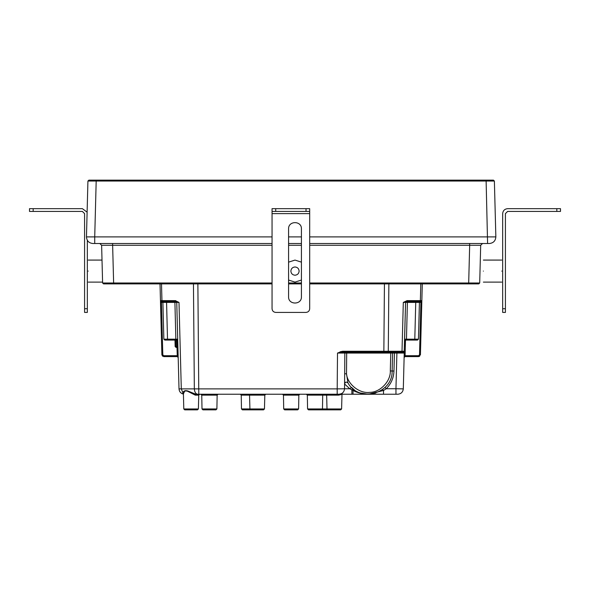 <?xml version="1.0" encoding="UTF-8"?>
<svg xmlns="http://www.w3.org/2000/svg" width="590" height="590" viewBox="0 0 590 590"><rect width="100%" height="100%" fill="white"/><g stroke="black" fill="none" stroke-linecap="round" stroke-linejoin="round"><path stroke-width="0.89" d="M301.424 280.044L295 282.116L288.576 280.044M288.576 262.152L295 260.079L301.424 262.152M295 266.968C292.507 267.226 291.128 268.605 290.87 271.098C291.128 273.59 292.507 274.962 295 275.228C297.493 274.962 298.872 273.59 299.13 271.098C298.872 268.605 297.493 267.226 295 266.968M502.665 213.624L502.665 312.412L505.416 312.412L505.416 213.624L507.621 211.427L556.827 211.427L556.827 208.668L507.621 208.668C504.627 208.985 502.975 210.637 502.665 213.624M556.827 211.427L560.5 211.427L560.5 208.668L556.827 208.668M306.018 211.427L309.691 211.427L309.691 308.74C309.455 310.952 308.231 312.176 306.018 312.412L275.722 312.412C273.509 312.176 272.285 310.952 272.049 308.74L272.049 208.668L306.018 208.668L306.018 211.427L272.049 211.427M301.424 228.868L301.424 296.8C301.778 305.089 288.222 305.089 288.576 296.8L288.576 228.868C288.222 220.579 301.778 220.579 301.424 228.868M309.691 211.427L309.691 208.668L306.018 208.668M87.335 240.314L87.335 312.412L84.584 312.412L84.584 213.624L82.379 211.427L29.5 211.427L29.5 208.668L82.379 208.668L87.114 212.149M88.257 271.098C88.257 256.893 88.257 256.893 88.257 271.098C88.257 285.302 88.257 285.302 88.257 271.098M501.743 271.098C501.743 256.893 501.743 256.893 501.743 271.098C501.743 285.302 501.743 285.302 501.743 271.098M483.387 271.098C483.387 256.893 483.387 256.893 483.387 271.098C483.387 285.302 483.387 285.302 483.387 271.098M468.689 283.893L309.691 283.893L478.778 283.893L479.7 283.001L468.689 283.001L468.689 283.893L309.691 283.893M301.424 283.893L288.576 283.893M272.049 283.893L106.657 283.893L161.505 283.893L161.948 300.62L160.465 300.627L160.023 283.893L106.657 283.893L272.049 283.893L103.53 283.893L113.627 283.893L113.627 283.001L272.049 283.001M420.928 301.519L419.63 301.519L420.36 300.62L421.843 300.627L421.798 302.412L420.884 302.412L420.928 301.519L421.843 300.627L422.285 283.893L475.651 283.893L420.803 283.893L420.36 300.62L420.803 283.893M175.82 300.679L175.23 300.62L175.886 301.519L178.999 302.412L181.3 388.876L337.192 388.876L337.192 394.238L195.777 394.238L198.793 394.238L197.871 283.893L193.454 283.893L194.339 388.876C194.589 392.121 195.703 393.913 197.68 394.238L195.777 394.238L197.68 394.238M340.002 351.824L342.643 351.264L342.643 352.156L337.51 353.049L337.192 388.876L344.538 388.781L344.848 353.063L337.51 353.049L342.643 351.264L388.286 351.257L388.862 283.893L384.437 283.893L383.847 352.156L403.368 352.156L404.239 353.049L403.302 388.876L395.956 388.736L396.893 353.071L404.239 353.049L404.283 351.264L403.368 352.156L396.893 352.156L396.893 353.071L394.437 353.071L394.437 352.156M341.986 394.238L397.793 394.238C401.053 393.913 402.889 392.121 403.302 388.876M337.192 394.238L339.029 394.238L338.52 395.138L340.777 394.636L338.52 395.138L322.715 395.145L307.331 395.145L306.417 394.238M240.314 394.238L241.236 395.145L241.472 408.929L249.909 408.936L250.831 409.851L242.394 409.851L241.472 408.929M265.743 394.238L264.822 395.138L249.548 395.138L249.917 408.951L264.46 408.951L263.546 409.851L250.831 409.851M248.633 394.238L249.548 395.138M299.764 394.238L298.85 395.145L283.466 395.145L283.702 408.944L298.606 408.936L298.85 395.145M282.544 394.238L283.466 395.145M323.637 394.238L322.715 395.145L322.472 408.936L327.007 408.936L326.646 395.138L325.724 394.238M341.603 408.951L340.681 409.851L327.922 409.851L327.007 408.951L341.603 408.951L342.001 393.825C341.957 394.268 340.799 394.71 338.52 395.138M344.538 388.781L349.774 388.744L344.538 388.781C344.162 392.077 342.333 393.899 339.029 394.238L341.396 393.707M341.47 393.67L342.281 393.183M183.792 408.951L198.388 408.951L198.749 395.138L195.275 395.138L195.777 394.238L187.738 390.934C184.877 390.226 183.254 390.986 182.871 393.205L183.416 393.921L183.792 408.951L184.707 409.851L197.466 409.851L184.707 409.851M183.394 394.127L183.394 394.127C180.717 393.382 179.257 391.635 179.013 388.876C179.272 391.627 180.739 393.375 183.394 394.127L181.3 388.876L179.013 388.876L176.749 302.412L178.999 302.412L176.749 302.412L177.9 346.529L175.149 346.529L176.063 347.422L175.149 346.529L174.979 340.076M195.275 395.138L187.605 391.273C184.972 390.447 183.578 391.332 183.416 393.921L184.559 391.391M218.057 394.238L217.142 395.145L201.758 395.145L200.836 394.238M191.676 393.11L195.777 394.238M284.623 409.851L297.685 409.851L284.623 409.851L283.702 408.944M297.685 409.851L298.606 408.936L297.685 409.851M318.77 409.851L331.477 409.851M340.681 409.851L321.344 409.851M198.388 408.951L197.466 409.851M339.973 353.049L344.177 353.056M395.956 394.238L395.956 388.736L386.258 388.736L384.975 387.424L382.431 389.584L383.522 390.484L386.258 388.736C391.111 383.832 393.685 377.939 393.965 371.044L392.129 370.999C392.807 393.847 358.904 403.014 347.975 382.94C346.234 381.627 345.106 381.944 344.582 383.891C345.253 381.907 346.389 381.59 347.975 382.94L346.507 373.787L344.671 373.772M383.522 394.238L383.522 390.484L368.271 394.238L375.734 393.043L368.271 394.238L360.8 393.043L368.271 394.238C362.784 394.105 357.702 392.851 353.019 390.484L349.774 388.744L351.581 387.438L353.056 388.758L351.883 389.813L351.883 394.238M390.764 352.156L390.764 353.071L394.437 353.071L393.965 371.044M403.368 352.156L404.283 351.264L403.737 352.075M404.121 357.496L405.042 356.603L405.087 355.704L404.165 355.704L404.283 351.264L402.011 351.257L401.377 352.156M390.3 370.948L390.764 353.071L346.684 353.071L346.507 373.787C347.311 384.075 359.48 393.818 369.694 392.357C380.019 392.483 390.823 381.258 390.3 370.948L392.129 370.999L392.601 353.049L393.523 352.156M346.684 352.156L346.684 353.071L344.848 353.063L345.769 352.156L342.643 352.156L383.847 352.156M344.995 384.378L349.774 388.744M339.036 394.238L340.283 394.098M353.056 388.758L354.111 389.584L353.019 390.484L353.019 394.238L368.271 394.238L360.807 393.043M404.556 340.968L404.6 339.184L404.556 340.968L405.47 340.076L404.6 339.184L405.566 302.412L403.309 302.412L407.078 300.62L406.422 301.519L403.508 302.412M419.63 301.519L406.422 301.519L415.744 301.519L415.744 302.412L419.416 302.412L420.331 301.519M387.733 352.156L388.286 351.257L402.011 351.257L403.309 302.412L406.422 301.519L405.566 302.412L407.402 302.412L407.402 301.519M404.408 346.529L404.806 331.329M421.798 302.412L420.427 354.811L419.512 354.811L418.59 355.704L405.087 355.704L405.492 340.076L406.436 340.076L405.47 340.076M420.427 354.811L418.59 356.603L419.66 356.249M405.042 356.603L418.59 356.603L418.59 355.704M415.744 302.412L407.402 302.412L406.436 340.076L414.777 340.076L415.744 302.412L420.884 302.412L419.512 354.811M419.416 302.412L418.45 339.184L404.6 339.184M418.45 339.184L417.536 340.076L414.777 340.076M405.566 302.412L404.209 351.603M160.465 300.627L160.51 302.412L160.465 300.627L161.38 301.519L175.886 301.519L176.749 302.412L177.708 339.184L176.277 339.184M177.052 313.998L178.143 355.704L163.718 355.704L162.803 354.811L161.881 354.811L160.51 302.412L161.431 302.412L161.38 301.519M177.007 347.422L177.273 356.603L178.187 357.496M162.678 301.519L161.948 300.62L175.23 300.62L178.999 302.412L175.886 301.519M174.913 301.519L174.913 302.412L176.749 302.412L177.9 346.529M161.977 301.519L162.899 302.412L166.572 302.412L166.572 301.519M176.816 340.076L177.03 347.422L177.951 348.314M163.718 355.704L163.718 356.603L177.273 356.603M163.718 356.603L161.881 354.811L162.648 356.249M177.03 347.422L176.063 347.422L175.894 340.076M177.177 318.939L177.17 318.489L177.177 318.939M167.531 340.076L176.838 340.076L177.76 340.968L177.708 339.184L176.838 340.076L175.872 340.076L174.913 302.412L166.572 302.412L167.531 340.076L164.78 340.076L163.858 339.184L175.872 339.184M177.708 339.184L177.76 340.968M163.858 339.184L162.899 302.412M202.001 408.944L216.899 408.936L215.984 409.851L202.916 409.851L202.001 408.944L201.758 395.145M216.899 408.936L217.142 395.145M307.574 408.944L322.472 408.936L321.557 409.851L308.489 409.851L307.574 408.944L307.331 395.145M96.185 180.149L88.839 180.149L87.925 181.049L96.185 181.049L96.185 180.149L493.469 180.149L494.383 181.049L486.123 181.049L487.591 243.5L489.427 243.5C493.373 243.065 495.519 240.868 495.851 236.9L309.691 236.9M491.868 180.149L485.445 180.149M96.871 180.149L90.44 180.149M99.791 243.5L101.628 245.285L112.638 245.285L113.627 283.001L102.608 283.001L103.53 283.893M469.67 243.5L469.67 245.285L480.688 245.285L482.524 243.5M480.688 245.285L479.7 283.001M102.608 283.001L101.628 245.285M86.465 236.9C86.767 240.897 88.906 243.095 92.888 243.5L94.725 243.5L94.725 236.9L86.465 236.9L87.925 181.049M94.725 243.5L272.049 243.5M288.576 243.5L301.424 243.5M309.691 243.5L487.591 243.5M495.851 236.9L494.383 181.049M502.665 308.74L505.416 308.74M275.722 211.427L275.722 208.668M309.691 213.624L272.049 213.624M33.173 211.427L33.173 208.668M87.335 308.74L84.584 308.74M249.555 395.145L241.236 395.145M403.309 302.412L402.011 351.257M407.078 300.62L420.36 300.62M162.803 354.811L161.431 302.412L166.572 302.412M161.948 300.62L161.505 283.893M181.3 388.876L178.999 302.412M486.123 180.149L486.123 181.049L96.185 181.049L94.725 236.9L272.049 236.9M288.576 283.001L301.424 283.001M309.691 283.001L468.689 283.001L469.67 245.285L309.691 245.285M301.424 245.285L288.576 245.285M272.049 245.285L112.638 245.285L112.638 243.5M301.424 236.9L288.576 236.9M88.257 260.079L102.011 260.079M102.586 282.116L88.257 282.116M501.743 260.079L483.387 260.079M483.387 282.116L501.743 282.116M342.001 393.825L342.362 393.117M339.803 394.186L339.08 394.238M198.749 395.138L199.663 394.238M264.46 408.951L264.822 395.138"/></g></svg>
